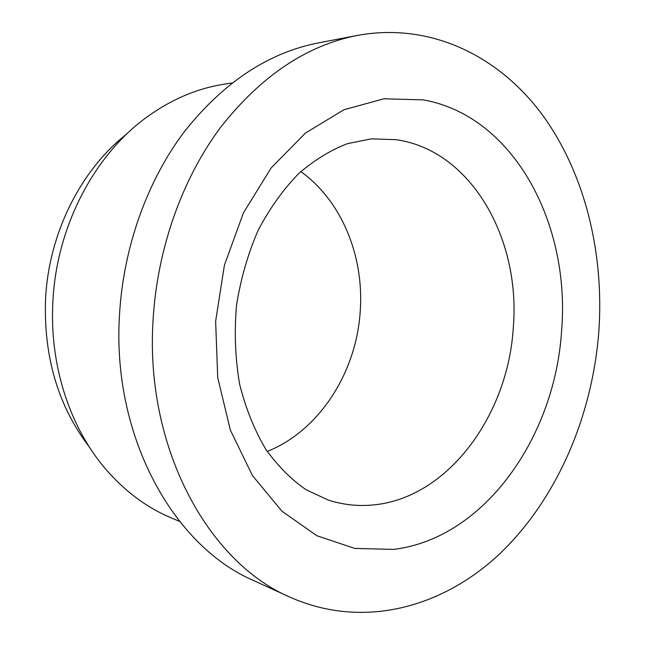 <?xml version="1.0" encoding="UTF-8"?>
<svg xmlns="http://www.w3.org/2000/svg" width="645" height="645" viewBox="0 0 645 645"><rect width="100%" height="100%" fill="white"/><g stroke="black" fill="none" stroke-linecap="round" stroke-linejoin="round"><path stroke-width="0.97" d="M267.232 451.468C319.815 430.457 356.733 371.754 360.281 310.503C364.038 256.097 341.697 200.821 300.796 171.602M357.483 35.402L318.219 42.941C268.151 52.793 223.525 82.375 184.341 131.685C147.391 180.689 123.429 246.971 119.519 314.518C111.609 436.455 173.698 546.557 253.735 580.597L290.105 597.206C363.627 629.883 443.357 607.243 500.326 553.241C557.296 498.456 592.352 415.912 598.842 331.474C604.292 252.913 584.991 173.166 542.042 114.383C498.899 56.309 431.013 21.995 357.483 35.402C306.367 45.44 260.612 76.255 220.219 127.855C182.132 179.157 157.283 248.776 153.099 319.678C144.657 447.727 208.44 562.609 290.105 597.206M232.144 82.915L223.17 84.374C196.556 88.663 171.143 99.548 146.931 117.035C94.364 154.889 56.47 226.621 52.89 301.602C49.326 364.554 69.555 426.547 104.829 468.101C124.219 490.813 146.334 507.405 171.183 517.862L179.552 521.402M126.92 133.838C80.964 169.635 48.738 233.167 45.545 299.207C43.562 356.903 58.163 406.181 89.357 447.041M372.358 505.035C447.775 498.69 508.276 415.146 513.323 327.16C520.717 239.327 471.672 150.511 396.24 139.699L371.447 138.836L347.615 143.609C331.24 149.785 315.066 159.646 299.07 173.183C283.623 188.945 269.989 207.94 258.194 230.176C247.898 253.888 240.65 279.108 236.449 305.827C234.208 332.78 235.288 358.999 239.682 384.476C245.898 408.874 254.646 430.554 265.933 449.517C278.269 466.456 291.653 479.864 306.101 489.732L328.136 500.012C342.737 504.713 357.483 506.381 372.358 505.035M393.442 549.411C484.806 538.567 555.208 436.343 561.61 330.49C570.567 224.839 514.468 116.027 423.209 99.862L383.92 98.79L343.898 109.763L305.48 133.031L271.158 167.942L243.431 212.858L224.42 265.135L215.632 321.331L217.72 377.591L230.362 430.094L252.397 475.478L281.97 511.227L316.872 535.745L354.766 548.411L393.442 549.411"/></g></svg>
